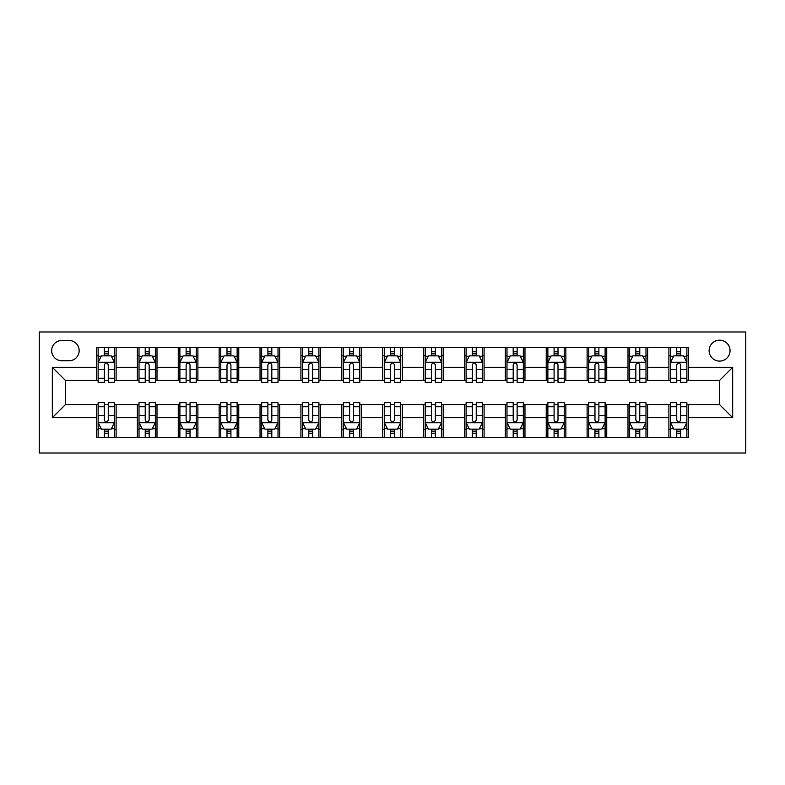 <?xml version="1.0" encoding="UTF-8"?>
<svg xmlns="http://www.w3.org/2000/svg" width="785" height="785" viewBox="0 0 785 785"><rect width="100%" height="100%" fill="white"/><g stroke="black" fill="none" stroke-linecap="round" stroke-linejoin="round"><path stroke-width="1.18" d="M719.58 340.17A10.47 10.47 0 0 0 709.12 350.63A10.47 10.47 0 0 0 719.58 361.1A10.47 10.47 0 0 0 730.05 350.63A10.47 10.47 0 0 0 719.58 340.17M39.25 453.014L745.75 453.014L745.75 331.986L39.25 331.986L39.25 453.014M61.819 360.776L69.011 360.776A10.136 10.136 0 0 0 79.157 350.63A10.136 10.136 0 0 0 69.011 340.494L61.819 340.494A10.136 10.136 0 0 0 51.682 350.63A10.136 10.136 0 0 0 61.819 360.776M96.486 417.689L52.33 417.689L52.33 367.311L96.486 367.311L96.486 380.401L65.42 380.401L65.42 404.599L96.486 404.599L96.486 437.471L688.514 437.471L688.514 404.599L719.58 404.599L719.58 380.401L688.514 380.401L688.514 367.311L732.67 367.311L732.67 417.689L688.514 417.689M688.514 367.311L688.514 347.529L96.486 347.529L96.486 367.311M668.889 347.529L668.889 380.401L670.518 380.401M676.739 380.401L680.664 380.401M686.875 380.401L688.514 380.401M668.889 380.401L645.986 380.401M628 347.529L628 380.401L629.639 380.401M635.85 380.401L639.775 380.401M628 380.401L605.107 380.401M587.111 347.529L587.111 380.401L588.75 380.401M594.961 380.401L598.886 380.401M587.111 380.401L564.219 380.401M546.232 347.529L546.232 380.401L547.861 380.401M554.082 380.401L558.007 380.401M546.232 380.401L523.33 380.401M505.344 347.529L505.344 380.401L506.982 380.401M513.194 380.401L517.119 380.401M505.344 380.401L482.451 380.401M464.455 347.529L464.455 380.401L466.094 380.401M472.305 380.401L476.23 380.401M464.455 380.401L441.562 380.401M423.576 347.529L423.576 380.401L425.205 380.401M431.426 380.401L435.351 380.401M423.576 380.401L400.674 380.401M382.688 347.529L382.688 380.401L384.326 380.401M390.537 380.401L394.462 380.401M382.688 380.401L359.795 380.401M341.799 347.529L341.799 380.401L343.438 380.401M349.649 380.401L353.574 380.401M341.799 380.401L318.906 380.401M300.92 347.529L300.92 380.401L302.549 380.401M308.77 380.401L312.695 380.401M300.92 380.401L278.018 380.401M260.031 347.529L260.031 380.401L261.67 380.401M267.881 380.401L271.806 380.401M260.031 380.401L237.139 380.401M219.143 347.529L219.143 380.401L220.781 380.401M226.993 380.401L230.918 380.401M219.143 380.401L196.25 380.401M178.264 347.529L178.264 380.401L179.893 380.401M186.114 380.401L190.039 380.401M178.264 380.401L155.361 380.401M137.375 347.529L137.375 380.401L139.014 380.401M145.225 380.401L149.15 380.401M137.375 380.401L114.482 380.401M96.486 380.401L98.125 380.401M104.336 380.401L108.261 380.401M96.486 404.599L98.125 404.599M104.336 404.599L108.261 404.599M114.482 404.599L116.111 404.599L116.111 437.471M139.014 404.599L116.111 404.599M145.225 404.599L149.15 404.599M155.361 404.599L157 404.599L157 437.471M179.893 404.599L157 404.599M186.114 404.599L190.039 404.599M196.25 404.599L197.889 404.599L197.889 437.471M220.781 404.599L197.889 404.599M226.993 404.599L230.918 404.599M237.139 404.599L238.768 404.599L238.768 437.471M261.67 404.599L238.768 404.599M267.881 404.599L271.806 404.599M278.018 404.599L279.656 404.599L279.656 437.471M302.549 404.599L279.656 404.599M308.77 404.599L312.695 404.599M318.906 404.599L320.545 404.599L320.545 437.471M343.438 404.599L320.545 404.599M349.649 404.599L353.574 404.599M359.795 404.599L361.424 404.599L361.424 437.471M384.326 404.599L361.424 404.599M390.537 404.599L394.462 404.599M400.674 404.599L402.312 404.599L402.312 437.471M425.205 404.599L402.312 404.599M431.426 404.599L435.351 404.599M441.562 404.599L443.201 404.599L443.201 437.471M466.094 404.599L443.201 404.599M472.305 404.599L476.23 404.599M482.451 404.599L484.08 404.599L484.08 437.471M506.982 404.599L484.08 404.599M513.194 404.599L517.119 404.599M523.33 404.599L524.969 404.599L524.969 437.471M547.861 404.599L524.969 404.599M554.082 404.599L558.007 404.599M564.219 404.599L565.857 404.599L565.857 437.471M588.75 404.599L565.857 404.599M594.961 404.599L598.886 404.599M605.107 404.599L606.736 404.599L606.736 437.471M629.639 404.599L606.736 404.599M635.85 404.599L639.775 404.599M645.986 404.599L647.625 404.599L647.625 437.471M670.518 404.599L647.625 404.599M676.739 404.599L680.664 404.599M686.875 404.599L688.514 404.599M116.111 347.529L116.111 380.401M96.486 355.703L98.125 355.703M104.336 355.703L108.261 355.703M114.482 355.703L116.111 355.703M96.486 429.297L98.125 429.297M104.336 429.297L108.261 429.297M114.482 429.297L116.111 429.297M137.375 404.599L137.375 437.471M157 347.529L157 380.401M137.375 355.703L139.014 355.703M145.225 355.703L149.15 355.703M155.361 355.703L157 355.703M137.375 429.297L139.014 429.297M145.225 429.297L149.15 429.297M155.361 429.297L157 429.297M178.264 404.599L178.264 437.471M178.264 429.297L179.893 429.297M186.114 429.297L190.039 429.297M196.25 429.297L197.889 429.297M197.889 347.529L197.889 380.401M178.264 355.703L179.893 355.703M186.114 355.703L190.039 355.703M196.25 355.703L197.889 355.703M219.143 404.599L219.143 437.471M219.143 429.297L220.781 429.297M226.993 429.297L230.918 429.297M237.139 429.297L238.768 429.297M238.768 347.529L238.768 380.401M219.143 355.703L220.781 355.703M226.993 355.703L230.918 355.703M237.139 355.703L238.768 355.703M260.031 404.599L260.031 437.471M260.031 429.297L261.67 429.297M267.881 429.297L271.806 429.297M278.018 429.297L279.656 429.297M279.656 347.529L279.656 380.401M260.031 355.703L261.67 355.703M267.881 355.703L271.806 355.703M278.018 355.703L279.656 355.703M300.92 404.599L300.92 437.471M300.92 429.297L302.549 429.297M308.77 429.297L312.695 429.297M318.906 429.297L320.545 429.297M320.545 347.529L320.545 380.401M300.92 355.703L302.549 355.703M308.77 355.703L312.695 355.703M318.906 355.703L320.545 355.703M341.799 404.599L341.799 437.471M341.799 429.297L343.438 429.297M349.649 429.297L353.574 429.297M359.795 429.297L361.424 429.297M361.424 347.529L361.424 380.401M341.799 355.703L343.438 355.703M349.649 355.703L353.574 355.703M359.795 355.703L361.424 355.703M382.688 404.599L382.688 437.471M382.688 429.297L384.326 429.297M390.537 429.297L394.462 429.297M400.674 429.297L402.312 429.297M402.312 347.529L402.312 380.401M382.688 355.703L384.326 355.703M390.537 355.703L394.462 355.703M400.674 355.703L402.312 355.703M423.576 404.599L423.576 437.471M423.576 429.297L425.205 429.297M431.426 429.297L435.351 429.297M441.562 429.297L443.201 429.297M443.201 347.529L443.201 380.401M423.576 355.703L425.205 355.703M431.426 355.703L435.351 355.703M441.562 355.703L443.201 355.703M464.455 404.599L464.455 437.471M464.455 429.297L466.094 429.297M472.305 429.297L476.23 429.297M482.451 429.297L484.08 429.297M484.08 347.529L484.08 380.401M464.455 355.703L466.094 355.703M472.305 355.703L476.23 355.703M482.451 355.703L484.08 355.703M505.344 404.599L505.344 437.471M505.344 429.297L506.982 429.297M513.194 429.297L517.119 429.297M523.33 429.297L524.969 429.297M524.969 347.529L524.969 380.401M505.344 355.703L506.982 355.703M513.194 355.703L517.119 355.703M523.33 355.703L524.969 355.703M546.232 404.599L546.232 437.471M546.232 429.297L547.861 429.297M554.082 429.297L558.007 429.297M564.219 429.297L565.857 429.297M565.857 347.529L565.857 380.401M546.232 355.703L547.861 355.703M554.082 355.703L558.007 355.703M564.219 355.703L565.857 355.703M587.111 404.599L587.111 437.471M587.111 429.297L588.75 429.297M594.961 429.297L598.886 429.297M605.107 429.297L606.736 429.297M606.736 347.529L606.736 380.401M587.111 355.703L588.75 355.703M594.961 355.703L598.886 355.703M605.107 355.703L606.736 355.703M628 404.599L628 437.471M628 429.297L629.639 429.297M635.85 429.297L639.775 429.297M645.986 429.297L647.625 429.297M647.625 347.529L647.625 380.401M628 355.703L629.639 355.703M635.85 355.703L639.775 355.703M645.986 355.703L647.625 355.703M668.889 404.599L668.889 437.471M668.889 429.297L670.518 429.297M676.739 429.297L680.664 429.297M686.875 429.297L688.514 429.297M668.889 355.703L670.518 355.703M676.739 355.703L680.664 355.703M686.875 355.703L688.514 355.703M65.42 380.401L52.33 367.311M65.42 404.599L52.33 417.689M732.67 367.311L719.58 380.401M732.67 417.689L719.58 404.599M108.261 351.778L104.336 351.778M114.482 378.262L108.261 378.262L108.261 382.364L114.482 382.364L114.482 362.405L111.205 355.87L101.393 355.87L98.125 362.405L98.125 382.364L104.336 382.364L104.336 378.262L98.125 378.262M98.125 362.405L98.125 347.529M114.482 362.405L114.482 347.529M104.336 355.87L104.336 347.529M108.261 347.529L108.261 355.87M108.261 378.262L108.261 364.858C106.956 362.336 105.651 362.336 104.336 364.858L104.336 378.262M104.336 433.222L108.261 433.222M98.125 406.738L104.336 406.738L104.336 402.636L98.125 402.636L98.125 422.595L101.393 429.13L111.205 429.13L114.482 422.595L114.482 402.636L108.261 402.636L108.261 406.738L114.482 406.738M114.482 422.595L114.482 437.471M98.125 422.595L98.125 437.471M108.261 429.13L108.261 437.471M104.336 437.471L104.336 429.13M104.336 406.738L104.336 420.142C105.641 422.664 106.956 422.664 108.261 420.142L108.261 406.738M149.15 351.778L145.225 351.778M155.361 378.262L149.15 378.262L149.15 382.364L155.361 382.364L155.361 362.405L152.094 355.87L142.281 355.87L139.014 362.405L139.014 382.364L145.225 382.364L145.225 378.262L139.014 378.262M139.014 362.405L139.014 347.529M155.361 362.405L155.361 347.529M145.225 355.87L145.225 347.529M149.15 347.529L149.15 355.87M149.15 378.262L149.15 364.858C147.845 362.336 146.54 362.336 145.225 364.858L145.225 378.262M190.039 351.778L186.114 351.778M196.25 378.262L190.039 378.262L190.039 382.364L196.25 382.364L196.25 362.405L192.982 355.87L183.17 355.87L179.893 362.405L179.893 382.364L186.114 382.364L186.114 378.262L179.893 378.262M179.893 362.405L179.893 347.529M196.25 362.405L196.25 347.529M186.114 355.87L186.114 347.529M190.039 347.529L190.039 355.87M190.039 378.262L190.039 364.858C188.734 362.336 187.419 362.336 186.114 364.858L186.114 378.262M230.918 351.778L226.993 351.778M237.139 378.262L230.918 378.262L230.918 382.364L237.139 382.364L237.139 362.405L233.861 355.87L224.049 355.87L220.781 362.405L220.781 382.364L226.993 382.364L226.993 378.262L220.781 378.262M220.781 362.405L220.781 347.529M237.139 362.405L237.139 347.529M226.993 355.87L226.993 347.529M230.918 347.529L230.918 355.87M230.918 378.262L230.918 364.858C229.612 362.336 228.307 362.336 226.993 364.858L226.993 378.262M145.225 433.222L149.15 433.222M139.014 406.738L145.225 406.738L145.225 402.636L139.014 402.636L139.014 422.595L142.281 429.13L152.094 429.13L155.361 422.595L155.361 402.636L149.15 402.636L149.15 406.738L155.361 406.738M155.361 422.595L155.361 437.471M139.014 422.595L139.014 437.471M149.15 429.13L149.15 437.471M145.225 437.471L145.225 429.13M145.225 406.738L145.225 420.142C146.53 422.664 147.835 422.664 149.15 420.142L149.15 406.738M186.114 433.222L190.039 433.222M179.893 406.738L186.114 406.738L186.114 402.636L179.893 402.636L179.893 422.595L183.17 429.13L192.982 429.13L196.25 422.595L196.25 402.636L190.039 402.636L190.039 406.738L196.25 406.738M196.25 422.595L196.25 437.471M179.893 422.595L179.893 437.471M190.039 429.13L190.039 437.471M186.114 437.471L186.114 429.13M186.114 406.738L186.114 420.142C187.419 422.664 188.724 422.664 190.039 420.142L190.039 406.738M226.993 433.222L230.918 433.222M220.781 406.738L226.993 406.738L226.993 402.636L220.781 402.636L220.781 422.595L224.049 429.13L233.861 429.13L237.139 422.595L237.139 402.636L230.918 402.636L230.918 406.738L237.139 406.738M237.139 422.595L237.139 437.471M220.781 422.595L220.781 437.471M230.918 429.13L230.918 437.471M226.993 437.471L226.993 429.13M226.993 406.738L226.993 420.142C228.298 422.664 229.612 422.664 230.918 420.142L230.918 406.738M271.806 351.778L267.881 351.778M278.018 378.262L271.806 378.262L271.806 382.364L278.018 382.364L278.018 362.405L274.75 355.87L264.938 355.87L261.67 362.405L261.67 382.364L267.881 382.364L267.881 378.262L261.67 378.262M261.67 362.405L261.67 347.529M278.018 362.405L278.018 347.529M267.881 355.87L267.881 347.529M271.806 347.529L271.806 355.87M271.806 378.262L271.806 364.858C270.501 362.336 269.196 362.336 267.881 364.858L267.881 378.262M267.881 433.222L271.806 433.222M261.67 406.738L267.881 406.738L267.881 402.636L261.67 402.636L261.67 422.595L264.938 429.13L274.75 429.13L278.018 422.595L278.018 402.636L271.806 402.636L271.806 406.738L278.018 406.738M278.018 422.595L278.018 437.471M261.67 422.595L261.67 437.471M271.806 429.13L271.806 437.471M267.881 437.471L267.881 429.13M267.881 406.738L267.881 420.142C269.186 422.664 270.491 422.664 271.806 420.142L271.806 406.738M312.695 351.778L308.77 351.778M318.906 378.262L312.695 378.262L312.695 382.364L318.906 382.364L318.906 362.405L315.639 355.87L305.826 355.87L302.549 362.405L302.549 382.364L308.77 382.364L308.77 378.262L302.549 378.262M302.549 362.405L302.549 347.529M318.906 362.405L318.906 347.529M308.77 355.87L308.77 347.529M312.695 347.529L312.695 355.87M312.695 378.262L312.695 364.858C311.39 362.336 310.075 362.336 308.77 364.858L308.77 378.262M353.574 351.778L349.649 351.778M359.795 378.262L353.574 378.262L353.574 382.364L359.795 382.364L359.795 362.405L356.518 355.87L346.705 355.87L343.438 362.405L343.438 382.364L349.649 382.364L349.649 378.262L343.438 378.262M343.438 362.405L343.438 347.529M359.795 362.405L359.795 347.529M349.649 355.87L349.649 347.529M353.574 347.529L353.574 355.87M353.574 378.262L353.574 364.858C352.269 362.336 350.964 362.336 349.649 364.858L349.649 378.262M394.462 351.778L390.537 351.778M400.674 378.262L394.462 378.262L394.462 382.364L400.674 382.364L400.674 362.405L397.406 355.87L387.594 355.87L384.326 362.405L384.326 382.364L390.537 382.364L390.537 378.262L384.326 378.262M384.326 362.405L384.326 347.529M400.674 362.405L400.674 347.529M390.537 355.87L390.537 347.529M394.462 347.529L394.462 355.87M394.462 378.262L394.462 364.858C393.157 362.336 391.852 362.336 390.537 364.858L390.537 378.262M435.351 351.778L431.426 351.778M441.562 378.262L435.351 378.262L435.351 382.364L441.562 382.364L441.562 362.405L438.295 355.87L428.482 355.87L425.205 362.405L425.205 382.364L431.426 382.364L431.426 378.262L425.205 378.262M425.205 362.405L425.205 347.529M441.562 362.405L441.562 347.529M431.426 355.87L431.426 347.529M435.351 347.529L435.351 355.87M435.351 378.262L435.351 364.858C434.046 362.336 432.731 362.336 431.426 364.858L431.426 378.262M476.23 351.778L472.305 351.778M482.451 378.262L476.23 378.262L476.23 382.364L482.451 382.364L482.451 362.405L479.174 355.87L469.361 355.87L466.094 362.405L466.094 382.364L472.305 382.364L472.305 378.262L466.094 378.262M466.094 362.405L466.094 347.529M482.451 362.405L482.451 347.529M472.305 355.87L472.305 347.529M476.23 347.529L476.23 355.87M476.23 378.262L476.23 364.858C474.925 362.336 473.62 362.336 472.305 364.858L472.305 378.262M308.77 433.222L312.695 433.222M302.549 406.738L308.77 406.738L308.77 402.636L302.549 402.636L302.549 422.595L305.826 429.13L315.639 429.13L318.906 422.595L318.906 402.636L312.695 402.636L312.695 406.738L318.906 406.738M318.906 422.595L318.906 437.471M302.549 422.595L302.549 437.471M312.695 429.13L312.695 437.471M308.77 437.471L308.77 429.13M308.77 406.738L308.77 420.142C310.075 422.664 311.38 422.664 312.695 420.142L312.695 406.738M349.649 433.222L353.574 433.222M343.438 406.738L349.649 406.738L349.649 402.636L343.438 402.636L343.438 422.595L346.705 429.13L356.518 429.13L359.795 422.595L359.795 402.636L353.574 402.636L353.574 406.738L359.795 406.738M359.795 422.595L359.795 437.471M343.438 422.595L343.438 437.471M353.574 429.13L353.574 437.471M349.649 437.471L349.649 429.13M349.649 406.738L349.649 420.142C350.954 422.664 352.269 422.664 353.574 420.142L353.574 406.738M390.537 433.222L394.462 433.222M384.326 406.738L390.537 406.738L390.537 402.636L384.326 402.636L384.326 422.595L387.594 429.13L397.406 429.13L400.674 422.595L400.674 402.636L394.462 402.636L394.462 406.738L400.674 406.738M400.674 422.595L400.674 437.471M384.326 422.595L384.326 437.471M394.462 429.13L394.462 437.471M390.537 437.471L390.537 429.13M390.537 406.738L390.537 420.142C391.843 422.664 393.148 422.664 394.462 420.142L394.462 406.738M431.426 433.222L435.351 433.222M425.205 406.738L431.426 406.738L431.426 402.636L425.205 402.636L425.205 422.595L428.482 429.13L438.295 429.13L441.562 422.595L441.562 402.636L435.351 402.636L435.351 406.738L441.562 406.738M441.562 422.595L441.562 437.471M425.205 422.595L425.205 437.471M435.351 429.13L435.351 437.471M431.426 437.471L431.426 429.13M431.426 406.738L431.426 420.142C432.731 422.664 434.036 422.664 435.351 420.142L435.351 406.738M472.305 433.222L476.23 433.222M466.094 406.738L472.305 406.738L472.305 402.636L466.094 402.636L466.094 422.595L469.361 429.13L479.174 429.13L482.451 422.595L482.451 402.636L476.23 402.636L476.23 406.738L482.451 406.738M482.451 422.595L482.451 437.471M466.094 422.595L466.094 437.471M476.23 429.13L476.23 437.471M472.305 437.471L472.305 429.13M472.305 406.738L472.305 420.142C473.61 422.664 474.925 422.664 476.23 420.142L476.23 406.738M517.119 351.778L513.194 351.778M523.33 378.262L517.119 378.262L517.119 382.364L523.33 382.364L523.33 362.405L520.062 355.87L510.25 355.87L506.982 362.405L506.982 382.364L513.194 382.364L513.194 378.262L506.982 378.262M506.982 362.405L506.982 347.529M523.33 362.405L523.33 347.529M513.194 355.87L513.194 347.529M517.119 347.529L517.119 355.87M517.119 378.262L517.119 364.858C515.814 362.336 514.509 362.336 513.194 364.858L513.194 378.262M513.194 433.222L517.119 433.222M506.982 406.738L513.194 406.738L513.194 402.636L506.982 402.636L506.982 422.595L510.25 429.13L520.062 429.13L523.33 422.595L523.33 402.636L517.119 402.636L517.119 406.738L523.33 406.738M523.33 422.595L523.33 437.471M506.982 422.595L506.982 437.471M517.119 429.13L517.119 437.471M513.194 437.471L513.194 429.13M513.194 406.738L513.194 420.142C514.499 422.664 515.804 422.664 517.119 420.142L517.119 406.738M558.007 351.778L554.082 351.778M564.219 378.262L558.007 378.262L558.007 382.364L564.219 382.364L564.219 362.405L560.951 355.87L551.139 355.87L547.861 362.405L547.861 382.364L554.082 382.364L554.082 378.262L547.861 378.262M547.861 362.405L547.861 347.529M564.219 362.405L564.219 347.529M554.082 355.87L554.082 347.529M558.007 347.529L558.007 355.87M558.007 378.262L558.007 364.858C556.702 362.336 555.387 362.336 554.082 364.858L554.082 378.262M554.082 433.222L558.007 433.222M547.861 406.738L554.082 406.738L554.082 402.636L547.861 402.636L547.861 422.595L551.139 429.13L560.951 429.13L564.219 422.595L564.219 402.636L558.007 402.636L558.007 406.738L564.219 406.738M564.219 422.595L564.219 437.471M547.861 422.595L547.861 437.471M558.007 429.13L558.007 437.471M554.082 437.471L554.082 429.13M554.082 406.738L554.082 420.142C555.387 422.664 556.693 422.664 558.007 420.142L558.007 406.738M598.886 351.778L594.961 351.778M605.107 378.262L598.886 378.262L598.886 382.364L605.107 382.364L605.107 362.405L601.83 355.87L592.018 355.87L588.75 362.405L588.75 382.364L594.961 382.364L594.961 378.262L588.75 378.262M588.75 362.405L588.75 347.529M605.107 362.405L605.107 347.529M594.961 355.87L594.961 347.529M598.886 347.529L598.886 355.87M598.886 378.262L598.886 364.858C597.581 362.336 596.276 362.336 594.961 364.858L594.961 378.262M594.961 433.222L598.886 433.222M588.75 406.738L594.961 406.738L594.961 402.636L588.75 402.636L588.75 422.595L592.018 429.13L601.83 429.13L605.107 422.595L605.107 402.636L598.886 402.636L598.886 406.738L605.107 406.738M605.107 422.595L605.107 437.471M588.75 422.595L588.75 437.471M598.886 429.13L598.886 437.471M594.961 437.471L594.961 429.13M594.961 406.738L594.961 420.142C596.266 422.664 597.581 422.664 598.886 420.142L598.886 406.738M639.775 351.778L635.85 351.778M645.986 378.262L639.775 378.262L639.775 382.364L645.986 382.364L645.986 362.405L642.719 355.87L632.906 355.87L629.639 362.405L629.639 382.364L635.85 382.364L635.85 378.262L629.639 378.262M629.639 362.405L629.639 347.529M645.986 362.405L645.986 347.529M635.85 355.87L635.85 347.529M639.775 347.529L639.775 355.87M639.775 378.262L639.775 364.858C638.47 362.336 637.165 362.336 635.85 364.858L635.85 378.262M635.85 433.222L639.775 433.222M629.639 406.738L635.85 406.738L635.85 402.636L629.639 402.636L629.639 422.595L632.906 429.13L642.719 429.13L645.986 422.595L645.986 402.636L639.775 402.636L639.775 406.738L645.986 406.738M645.986 422.595L645.986 437.471M629.639 422.595L629.639 437.471M639.775 429.13L639.775 437.471M635.85 437.471L635.85 429.13M635.85 406.738L635.85 420.142C637.155 422.664 638.46 422.664 639.775 420.142L639.775 406.738M680.664 351.778L676.739 351.778M686.875 378.262L680.664 378.262L680.664 382.364L686.875 382.364L686.875 362.405L683.607 355.87L673.795 355.87L670.518 362.405L670.518 382.364L676.739 382.364L676.739 378.262L670.518 378.262M670.518 362.405L670.518 347.529M686.875 362.405L686.875 347.529M676.739 355.87L676.739 347.529M680.664 347.529L680.664 355.87M680.664 378.262L680.664 364.858C679.359 362.336 678.044 362.336 676.739 364.858L676.739 378.262M676.739 433.222L680.664 433.222M670.518 406.738L676.739 406.738L676.739 402.636L670.518 402.636L670.518 422.595L673.795 429.13L683.607 429.13L686.875 422.595L686.875 402.636L680.664 402.636L680.664 406.738L686.875 406.738M686.875 422.595L686.875 437.471M670.518 422.595L670.518 437.471M680.664 429.13L680.664 437.471M676.739 437.471L676.739 429.13M676.739 406.738L676.739 420.142C678.044 422.664 679.349 422.664 680.664 420.142L680.664 406.738M137.375 417.689L116.111 417.689M137.375 367.311L116.111 367.311M178.264 367.311L157 367.311M178.264 417.689L157 417.689M219.143 367.311L197.889 367.311M219.143 417.689L197.889 417.689M260.031 367.311L238.768 367.311M260.031 417.689L238.768 417.689M300.92 367.311L279.656 367.311M300.92 417.689L279.656 417.689M341.799 367.311L320.545 367.311M341.799 417.689L320.545 417.689M382.688 367.311L361.424 367.311M382.688 417.689L361.424 417.689M423.576 367.311L402.312 367.311M423.576 417.689L402.312 417.689M464.455 367.311L443.201 367.311M464.455 417.689L443.201 417.689M505.344 367.311L484.08 367.311M505.344 417.689L484.08 417.689M546.232 367.311L524.969 367.311M546.232 417.689L524.969 417.689M587.111 367.311L565.857 367.311M587.111 417.689L565.857 417.689M628 367.311L606.736 367.311M628 417.689L606.736 417.689M668.889 367.311L647.625 367.311M668.889 417.689L647.625 417.689M114.394 362.248L98.203 362.248M98.125 356.262L101.196 356.262M111.401 356.262L114.482 356.262M104.336 369.49L98.125 369.49M114.482 369.49L108.261 369.49M108.261 353.858L104.336 353.858M98.203 422.752L114.394 422.752M114.482 428.738L111.401 428.738M101.196 428.738L98.125 428.738M108.261 415.51L114.482 415.51M98.125 415.51L104.336 415.51M104.336 431.142L108.261 431.142M155.283 362.248L139.092 362.248M139.014 356.262L142.085 356.262M152.29 356.262L155.361 356.262M145.225 369.49L139.014 369.49M155.361 369.49L149.15 369.49M149.15 353.858L145.225 353.858M196.171 362.248L179.981 362.248M179.893 356.262L182.974 356.262M193.179 356.262L196.25 356.262M186.114 369.49L179.893 369.49M196.25 369.49L190.039 369.49M190.039 353.858L186.114 353.858M237.05 362.248L220.86 362.248M220.781 356.262L223.853 356.262M234.058 356.262L237.139 356.262M226.993 369.49L220.781 369.49M237.139 369.49L230.918 369.49M230.918 353.858L226.993 353.858M139.092 422.752L155.283 422.752M155.361 428.738L152.29 428.738M142.085 428.738L139.014 428.738M149.15 415.51L155.361 415.51M139.014 415.51L145.225 415.51M145.225 431.142L149.15 431.142M179.981 422.752L196.171 422.752M196.25 428.738L193.179 428.738M182.974 428.738L179.893 428.738M190.039 415.51L196.25 415.51M179.893 415.51L186.114 415.51M186.114 431.142L190.039 431.142M220.86 422.752L237.05 422.752M237.139 428.738L234.058 428.738M223.853 428.738L220.781 428.738M230.918 415.51L237.139 415.51M220.781 415.51L226.993 415.51M226.993 431.142L230.918 431.142M277.939 362.248L261.748 362.248M261.67 356.262L264.741 356.262M274.946 356.262L278.018 356.262M267.881 369.49L261.67 369.49M278.018 369.49L271.806 369.49M271.806 353.858L267.881 353.858M261.748 422.752L277.939 422.752M278.018 428.738L274.946 428.738M264.741 428.738L261.67 428.738M271.806 415.51L278.018 415.51M261.67 415.51L267.881 415.51M267.881 431.142L271.806 431.142M318.828 362.248L302.637 362.248M302.549 356.262L305.63 356.262M315.835 356.262L318.906 356.262M308.77 369.49L302.549 369.49M318.906 369.49L312.695 369.49M312.695 353.858L308.77 353.858M359.707 362.248L343.516 362.248M343.438 356.262L346.509 356.262M356.714 356.262L359.795 356.262M349.649 369.49L343.438 369.49M359.795 369.49L353.574 369.49M353.574 353.858L349.649 353.858M400.595 362.248L384.405 362.248M384.326 356.262L387.397 356.262M397.602 356.262L400.674 356.262M390.537 369.49L384.326 369.49M400.674 369.49L394.462 369.49M394.462 353.858L390.537 353.858M441.484 362.248L425.293 362.248M425.205 356.262L428.286 356.262M438.491 356.262L441.562 356.262M431.426 369.49L425.205 369.49M441.562 369.49L435.351 369.49M435.351 353.858L431.426 353.858M482.363 362.248L466.172 362.248M466.094 356.262L469.165 356.262M479.37 356.262L482.451 356.262M472.305 369.49L466.094 369.49M482.451 369.49L476.23 369.49M476.23 353.858L472.305 353.858M302.637 422.752L318.828 422.752M318.906 428.738L315.835 428.738M305.63 428.738L302.549 428.738M312.695 415.51L318.906 415.51M302.549 415.51L308.77 415.51M308.77 431.142L312.695 431.142M343.516 422.752L359.707 422.752M359.795 428.738L356.714 428.738M346.509 428.738L343.438 428.738M353.574 415.51L359.795 415.51M343.438 415.51L349.649 415.51M349.649 431.142L353.574 431.142M384.405 422.752L400.595 422.752M400.674 428.738L397.602 428.738M387.397 428.738L384.326 428.738M394.462 415.51L400.674 415.51M384.326 415.51L390.537 415.51M390.537 431.142L394.462 431.142M425.293 422.752L441.484 422.752M441.562 428.738L438.491 428.738M428.286 428.738L425.205 428.738M435.351 415.51L441.562 415.51M425.205 415.51L431.426 415.51M431.426 431.142L435.351 431.142M466.172 422.752L482.363 422.752M482.451 428.738L479.37 428.738M469.165 428.738L466.094 428.738M476.23 415.51L482.451 415.51M466.094 415.51L472.305 415.51M472.305 431.142L476.23 431.142M523.252 362.248L507.061 362.248M506.982 356.262L510.054 356.262M520.259 356.262L523.33 356.262M513.194 369.49L506.982 369.49M523.33 369.49L517.119 369.49M517.119 353.858L513.194 353.858M507.061 422.752L523.252 422.752M523.33 428.738L520.259 428.738M510.054 428.738L506.982 428.738M517.119 415.51L523.33 415.51M506.982 415.51L513.194 415.51M513.194 431.142L517.119 431.142M564.14 362.248L547.95 362.248M547.861 356.262L550.942 356.262M561.147 356.262L564.219 356.262M554.082 369.49L547.861 369.49M564.219 369.49L558.007 369.49M558.007 353.858L554.082 353.858M547.95 422.752L564.14 422.752M564.219 428.738L561.147 428.738M550.942 428.738L547.861 428.738M558.007 415.51L564.219 415.51M547.861 415.51L554.082 415.51M554.082 431.142L558.007 431.142M605.019 362.248L588.828 362.248M588.75 356.262L591.821 356.262M602.026 356.262L605.107 356.262M594.961 369.49L588.75 369.49M605.107 369.49L598.886 369.49M598.886 353.858L594.961 353.858M588.828 422.752L605.019 422.752M605.107 428.738L602.026 428.738M591.821 428.738L588.75 428.738M598.886 415.51L605.107 415.51M588.75 415.51L594.961 415.51M594.961 431.142L598.886 431.142M645.908 362.248L629.717 362.248M629.639 356.262L632.71 356.262M642.915 356.262L645.986 356.262M635.85 369.49L629.639 369.49M645.986 369.49L639.775 369.49M639.775 353.858L635.85 353.858M629.717 422.752L645.908 422.752M645.986 428.738L642.915 428.738M632.71 428.738L629.639 428.738M639.775 415.51L645.986 415.51M629.639 415.51L635.85 415.51M635.85 431.142L639.775 431.142M686.796 362.248L670.606 362.248M670.518 356.262L673.599 356.262M683.804 356.262L686.875 356.262M676.739 369.49L670.518 369.49M686.875 369.49L680.664 369.49M680.664 353.858L676.739 353.858M670.606 422.752L686.796 422.752M686.875 428.738L683.804 428.738M673.599 428.738L670.518 428.738M680.664 415.51L686.875 415.51M670.518 415.51L676.739 415.51M676.739 431.142L680.664 431.142"/></g></svg>
